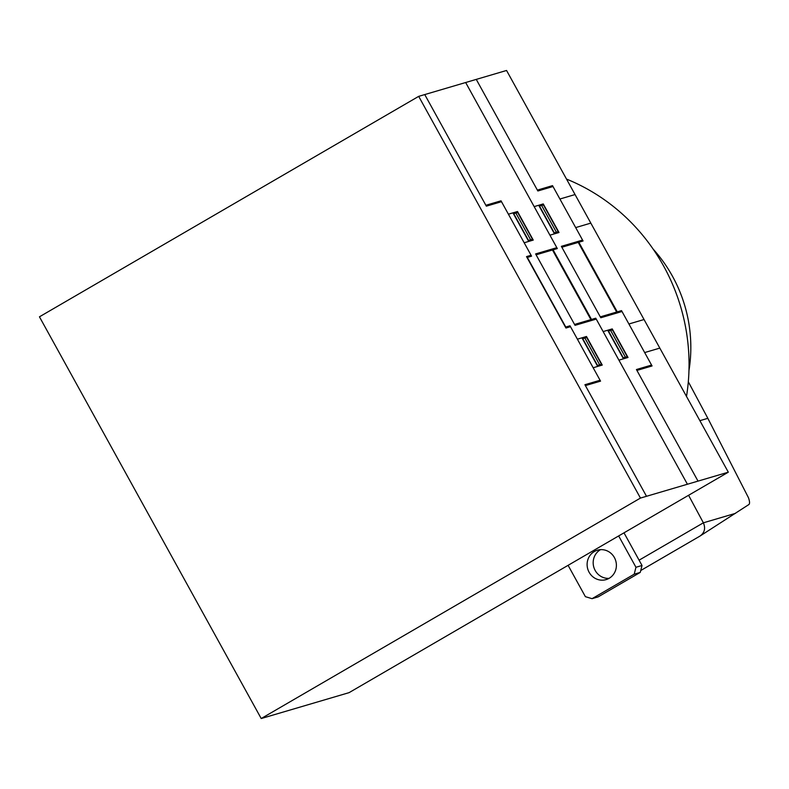 <?xml version="1.0" encoding="UTF-8"?>
<svg xmlns="http://www.w3.org/2000/svg" width="789" height="789" viewBox="0 0 789 789"><rect width="100%" height="100%" fill="white"/><g stroke="black" fill="none" stroke-linecap="round" stroke-linejoin="round"><path stroke-width="1.18" d="M686.499 396.423A194.222 184.715 -106.4 0 0 663.687 266.149A194.222 184.715 -106.4 0 0 566.522 179.093M600.547 549.647A15.336 14.587 -106.4 0 0 600.419 549.726A15.336 14.587 -106.4 0 0 593.851 567.311A15.336 14.587 -106.4 0 0 609.009 578.367M614.394 557.557A15.336 14.587 73.6 0 1 609.147 578.298A15.336 14.587 73.6 0 1 606.09 579.609A15.336 14.587 73.6 0 1 588.347 570.674A15.336 14.587 73.6 0 1 594.364 551.511A15.336 14.587 73.6 0 1 597.421 550.199A15.336 14.587 73.6 0 1 614.394 557.557M623.991 532.831L642.019 565.486L640.264 572.4L598.131 596.888L592.066 598.673L634.208 574.185L640.264 572.4M634.208 574.185L635.954 567.271L618.655 535.928M635.954 567.271L642.019 565.486M568.09 565.328L585.389 596.671L592.066 598.673M653.174 249.137A140.55 133.676 73.6 0 1 672.475 276.239A140.55 133.676 73.6 0 1 688.965 370.593M699.882 420.665L707.841 418.328L688.314 381.768M688.58 495.285L703.384 522.811C705.741 528.354 704.587 532.782 699.932 536.106L748.889 504.536C749.885 503.658 749.737 501.39 748.465 497.731L707.841 418.328M640.737 570.526L699.942 536.106L640.737 570.516M261.208 718.532L349.083 692.643L728.316 472.187L506.558 70.468L418.693 96.357L640.451 498.076L261.208 718.532L39.45 316.813L418.693 96.357M728.316 472.187L640.451 498.076M561.867 247.233L583.071 240.98L552.517 185.632L537.368 190.1M476.26 79.393L537.861 190.987L553.01 186.52M600.064 281.969L594.867 272.56M594.413 271.722L598.052 277.047L600.478 282.718M587.46 257.855L586.848 258.033M587.203 257.401L586.602 257.579M581.562 241.424L581.059 240.527M581.256 241.513L580.763 240.615M569.066 280.065L574.264 289.474M561.699 265.439L561.097 265.617M574.727 290.313L572.301 284.632L568.652 279.316M561.452 264.986L560.851 265.163M549.923 235.171L559.016 232.499L543.246 203.927L534.153 206.61M558.523 231.611L554.282 232.854L539.498 206.077L543.739 204.824M556.403 232.232L541.619 205.456M554.47 233.83L538.7 205.268M536.106 254.817L557.32 248.565L465.658 82.52M555.495 249.107L555.002 248.21M555.19 232.587L555.683 233.475M556.423 232.232L556.896 233.12M540.218 204.824L540.712 205.722M539.913 204.913L540.406 205.811M558.217 231.7L543.434 204.913M558.375 231.65L558.888 232.528M622.008 311.507L600.794 317.76L561.364 246.336L582.578 240.083M600.301 316.862L621.515 310.61L652.059 365.958L636.91 370.416M698.018 481.112L636.427 369.528L651.576 365.07M608.043 296.417L608.644 296.23M608.891 296.674L608.28 296.851M620.489 311.951L619.996 311.053M619.69 311.142L620.184 312.04M618.921 360.159L628.014 357.476L612.234 328.905L603.141 331.577M624.977 358.374L624.484 357.476M624.681 358.462L624.178 357.565M607.688 330.246L623.468 358.817M627.511 356.579L623.271 357.831L608.487 331.055L612.728 329.802M610.607 330.423L625.391 357.21M609.394 330.788L608.901 329.891M610.627 330.423L610.114 329.526M612.422 329.891L627.206 356.667M612.116 328.944L612.58 329.841M593.939 318.736L594.433 319.634M582.282 304.002L582.893 303.824M583.13 304.268L582.529 304.446M617.264 311.862L578.83 242.233M553.079 249.817L591.513 319.446M616.663 312.04L578.229 242.41M590.912 319.624L552.478 249.995M644.672 352.565L659.821 348.107M628.902 323.993L644.051 319.525M575.674 227.587L590.823 223.119M559.914 199.015L575.063 194.558M687.416 484.239L595.754 318.194L574.55 324.447M424.748 94.581L486.349 206.166L501.498 201.698M485.866 205.278L501.015 200.81L531.569 256.159L527.318 257.411L565.762 327.041L570.003 325.788L600.557 381.136L585.408 385.594M524.172 242.765L533.256 240.083L517.495 211.521L508.402 214.194M570.496 326.685L565.95 328.027L526.519 256.603L531.066 255.261M532.467 239.284L517.683 212.507M532.772 239.195L528.531 240.448L513.747 213.671L517.988 212.419M531.135 240.704L515.868 213.04M528.719 241.424L512.949 212.862M529.439 240.181L529.922 241.069M532.624 239.245L533.137 240.122M514.458 212.409L514.961 213.306M514.152 212.497L514.655 213.405M646.507 496.291L584.915 384.716L600.064 380.249M593.17 367.753L602.254 365.07L586.483 336.489L577.39 339.171M598.92 366.057L598.427 365.159M581.937 337.83L597.707 366.412M599.226 365.968L598.733 365.07M586.671 337.485L601.455 364.262M584.856 338.017L599.64 364.794M601.76 364.173L597.52 365.425L582.736 338.639L586.977 337.396M583.643 338.373L583.15 337.475M584.363 337.12L584.876 338.008M586.355 336.528L586.829 337.436M596.257 319.091L575.043 325.344L535.613 253.92L556.827 247.667M639.09 560.18L703.384 522.811L735.506 513.343"/></g></svg>
